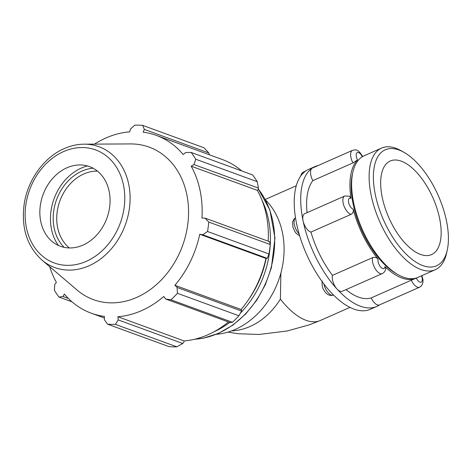 <?xml version="1.0" encoding="UTF-8"?>
<svg xmlns="http://www.w3.org/2000/svg" width="472" height="472" viewBox="0 0 472 472"><rect width="100%" height="100%" fill="white"/><g stroke="black" fill="none" stroke-linecap="round" stroke-linejoin="round"><path stroke-width="0.71" d="M421.466 275.813A5.983 2.826 -113.8 0 1 421.177 282.144A5.983 2.826 -113.8 0 1 416.298 278.091L411.318 280.191A9.971 4.714 66.2 0 0 419.573 287.212L379.476 304.918A9.971 4.714 -113.8 0 1 371.228 297.897L411.318 280.191M416.298 278.091A66.487 31.417 -113.8 0 1 416.109 278.179A66.487 31.417 -113.8 0 1 384.975 266.645A5.983 2.826 -113.8 0 1 380.78 267.158A5.983 2.826 -113.8 0 1 378.042 259.075A66.487 31.417 -113.8 0 1 353.245 209.243A5.983 2.826 -113.8 0 1 348.613 202.512A5.983 2.826 -113.8 0 1 350.991 198.34A66.487 31.417 -113.8 0 1 357.516 159.961A5.983 2.826 -113.8 0 1 357.08 152.716A5.983 2.826 -113.8 0 1 362.195 156.633A66.487 31.417 -113.8 0 1 362.384 156.545A66.487 31.417 -113.8 0 1 363.251 156.197M403.973 152.338L401.165 150.751A66.487 31.417 66.2 0 0 381.565 148.072L364.095 155.79A66.487 31.417 66.2 0 0 352.873 172.079L352.377 174.251A64.363 30.414 66.2 0 0 396.279 273.648L398.221 274.751A66.487 31.417 66.2 0 0 417.82 277.424L435.29 269.707A66.487 31.417 66.2 0 0 446.512 253.417L447.226 250.272A63.419 29.966 -113.8 0 1 406.899 254.874A63.419 29.966 -113.8 0 1 373.411 179.053A63.419 29.966 -113.8 0 1 403.973 152.338A63.419 29.966 -113.8 0 1 446.465 220.796A63.419 29.966 -113.8 0 1 447.226 250.272M378.042 259.075C376.485 257.452 374.662 256.98 372.579 257.653A9.971 4.714 66.2 0 0 375.193 268.757A9.971 4.714 66.2 0 0 382.291 273.589C384.356 272.509 385.506 270.786 385.736 268.415L384.975 266.645M350.991 198.34L349.528 196.181L344.719 196.033A9.971 4.714 66.2 0 0 343.799 205.438A9.971 4.714 66.2 0 0 351.044 214.376C352.92 213.291 353.658 211.574 353.245 209.243M362.632 156.45C357.304 147.866 355.351 150.066 352.49 150.356A9.971 4.714 66.2 0 0 352.962 162.911L357.516 159.961M382.291 273.589L342.2 291.295A9.971 4.714 -113.8 0 1 337.002 289.023A9.971 4.714 -113.8 0 1 332.489 275.359L372.579 257.653M351.044 214.376L310.954 232.082A9.971 4.714 -113.8 0 1 303.065 220.819A9.971 4.714 -113.8 0 1 304.629 213.745L344.719 196.033M352.962 162.911L312.865 180.617A9.971 4.714 -113.8 0 1 311.998 168.286A9.971 4.714 -113.8 0 1 312.399 168.061L352.49 150.356M312.865 180.617A66.487 31.417 66.2 0 0 307.054 212.671M310.954 232.082A66.487 31.417 66.2 0 0 332.489 275.359M318.152 165.519A76.458 36.132 66.2 0 0 315.048 166.551A76.458 36.132 66.2 0 0 311.998 168.286A76.458 36.132 66.2 0 0 303.065 220.819A76.458 36.132 66.2 0 0 337.002 289.023A76.458 36.132 66.2 0 0 376.827 306.428A76.458 36.132 66.2 0 0 379.683 304.829M280.893 272.969L280.397 299.071A66.487 31.417 -113.8 0 0 320.305 320.494L309.467 324.783L287.153 330.984L258.992 334.477L238.142 333.733L227.988 332.087M315.048 166.551L308.552 169.418A76.458 36.132 66.2 0 0 305.502 171.159A76.458 36.132 66.2 0 0 296.569 223.693A76.458 36.132 66.2 0 0 330.506 291.897A76.458 36.132 66.2 0 0 370.331 309.302L376.827 306.428M191.142 152.45L252.603 174.911A101.787 81.656 110.1 0 1 257.246 181.702L195.792 159.241A101.787 81.656 -69.9 0 0 191.142 152.45L185.697 152.497L183.225 154.545A94.665 75.939 -69.9 0 0 156.279 135.381L222.465 159.571A94.665 75.939 110.1 0 1 241.747 170.947M257.246 181.702L258.408 188.092L258.101 189.756L257.376 190.381A94.665 75.939 110.1 0 1 268.19 241.192M268.975 253.965L207.515 231.504A101.787 81.656 -69.9 0 0 208.801 222.088L205.019 218.105L269.506 241.67L270.261 244.549A101.787 81.656 110.1 0 1 268.975 253.965L267.223 258.337L265.913 258.438A94.665 75.939 110.1 0 1 241.062 309.473L241.611 310.128L241.57 311.024L238.879 315.756A101.787 81.656 110.1 0 1 232.413 322.276L230.112 322.571L165.625 299L163.778 296.469A94.665 75.939 -69.9 0 1 117.882 316.741L118.248 319.928L115.38 324.364L176.841 346.826A101.787 81.656 110.1 0 1 168.982 346.631L107.522 324.17L104.33 319.585L104.4 316.411A94.665 75.939 -69.9 0 1 91.291 313.207A94.665 75.939 -69.9 0 1 64.345 294.044L62.988 296.499L59.024 297.089L72.009 301.832M228.43 321.951A94.665 75.939 110.1 0 1 184.068 340.931L184.003 341.923L182.735 343.492L176.841 346.826M49.713 266.704A94.665 75.939 -69.9 0 0 56.38 282.392L54.758 284.474L54.38 290.298A101.787 81.656 -69.9 0 0 59.024 297.089M232.413 322.276L170.952 299.814L165.625 299M265.913 258.438L199.733 234.248L202.736 234.773L267.223 258.337M207.515 231.504L202.736 234.773M257.376 190.381L191.195 166.197L193.927 164.527L258.408 188.092M195.792 159.241L193.927 164.527M156.279 135.381A94.665 75.939 -69.9 0 0 143.169 132.178L144.355 129.411L142.644 125.369L204.105 147.83L208.836 152.975L209.385 154.792M144.355 129.411L208.836 152.975M69.36 247.953A42.409 34.025 110.1 0 1 57.649 227.722A42.409 34.025 110.1 0 1 97.439 171.118M93.067 168.209A44.958 36.067 -69.9 0 0 56.54 199.721A44.958 36.067 -69.9 0 0 64.139 247.357M87.456 165.955A48.274 38.728 -69.9 0 0 51.501 229.286A48.274 38.728 -69.9 0 0 58.398 245.464M208.801 222.088L270.261 244.549A88.559 71.042 -69.9 0 0 268.497 219.557A88.559 71.042 -69.9 0 0 262.054 200.388M205.019 218.105L201.945 218.099A94.665 75.939 -69.9 0 0 200.098 190.588A94.665 75.939 -69.9 0 0 191.195 166.197M41.831 259.983L77.148 290.097A81.196 65.136 -69.9 0 0 156.008 284.988A81.196 65.136 -69.9 0 0 186.794 194.488A81.196 65.136 -69.9 0 0 130.567 143.925L84.158 144.172C77.426 144.225 70.794 145.689 64.257 148.568C44.268 157.147 28.149 179.33 24.326 203.155C20.898 227.008 26.733 245.953 41.831 259.983A64.334 51.607 -69.9 0 0 104.312 255.936A64.334 51.607 -69.9 0 0 128.703 184.233A64.334 51.607 -69.9 0 0 84.158 144.172M142.644 125.369A101.787 81.656 -69.9 0 0 134.785 125.174L130.437 129.068L129.688 131.847A94.665 75.939 -69.9 0 0 94.518 144.119M107.522 324.17A101.787 81.656 -69.9 0 0 115.38 324.364M170.952 299.814A101.787 81.656 -69.9 0 0 177.425 293.295L238.879 315.756M241.57 311.024L177.083 287.454L177.425 293.295M177.083 287.454L174.876 285.283A94.665 75.939 -69.9 0 0 199.733 234.248M241.062 309.473L174.876 285.283M182.735 343.492L118.248 319.928M184.068 340.931L117.882 316.741M68.399 298.475L62.988 296.499M109.15 191.349A42.409 34.025 -69.9 0 0 79.78 164.94A42.409 34.025 -69.9 0 0 40.763 221.551A42.409 34.025 -69.9 0 0 51.879 241.292A42.409 34.025 -69.9 0 0 93.067 238.62A42.409 34.025 -69.9 0 0 109.15 191.349M216.282 334.323A76.34 61.242 -69.9 0 0 282.433 232.596A76.34 61.242 -69.9 0 0 265.429 199.839M381.565 148.072A66.487 31.417 66.2 0 0 379.689 221.586A66.487 31.417 66.2 0 0 435.29 269.707M352.873 172.079A66.487 31.417 66.2 0 0 398.221 274.751M439.579 218.276A51.141 24.166 66.2 0 0 390.238 161.017A51.141 24.166 66.2 0 0 382.226 197.314A51.141 24.166 66.2 0 0 431.567 254.579A51.141 24.166 66.2 0 0 439.579 218.276M345.982 289.625A66.487 31.417 66.2 0 0 371.228 297.897M299.083 233.864A9.971 4.714 -113.8 0 1 294.428 224.932A9.971 4.714 -113.8 0 1 295.496 217.834M302.015 174.374A9.971 4.714 -113.8 0 1 303.702 171.902L301.862 173.242L300.322 176.622M333.58 295.1L333.503 295.136A9.971 4.714 -113.8 0 1 323.875 283.932M265.264 199.52A66.487 31.417 -113.8 0 1 266.58 198.859L265.199 199.396M231.557 330.896A66.487 53.336 -69.9 0 0 280.397 299.071M266.125 258.461A86.86 69.679 110.1 0 1 248.461 299.726M214.058 331.722A88.559 71.042 -69.9 0 0 229.758 322.441M240.437 313.042A88.559 71.042 -69.9 0 0 270.261 244.549M258.249 188.959A88.559 71.042 110.1 0 1 272.775 221.12A88.559 71.042 110.1 0 1 194.824 339.209M123.475 185.018A60.186 48.28 110.1 0 1 86.323 261.317A60.186 48.28 110.1 0 1 26.438 227.882A60.186 48.28 110.1 0 1 63.596 151.577A60.186 48.28 110.1 0 1 123.475 185.018M299.685 235.894L296.251 233.433L295.012 231.823L292.846 226.908L292.646 221.816L294.103 218.914L295.496 217.804M305.697 171.017L303.702 171.902M421.903 275.618L423.012 279.861L422.865 282.964L421.413 285.873L419.573 287.212M333.503 295.136C329.804 296.074 326.801 294.723 324.494 291.082C322.547 288.64 321.774 285.289 322.181 281.023M296.257 185.75L266.58 198.859M349.982 307.384L320.305 320.494M194.552 339.274L203.397 338.17L218.577 333.35L232.997 325.049L245.782 313.898L256.727 300.227L265.394 284.598L271.418 267.653L274.964 237.994L269.901 210.034L258.272 188.847M104.365 317.986L91.291 313.207"/></g></svg>
